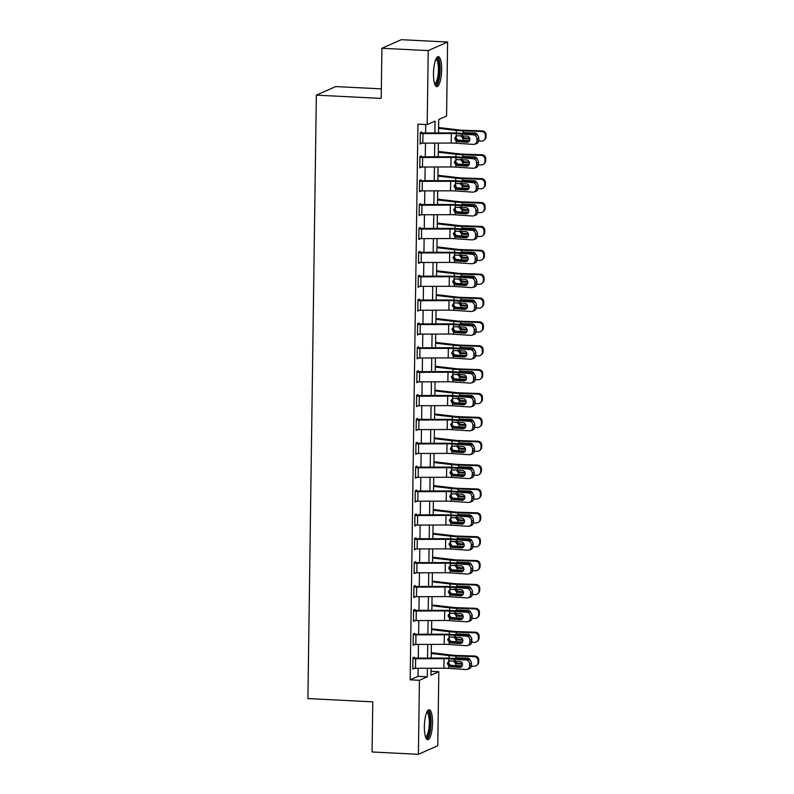 <?xml version="1.0" encoding="UTF-8"?>
<svg xmlns="http://www.w3.org/2000/svg" width="794" height="794" viewBox="0 0 794 794"><rect width="100%" height="100%" fill="white"/><g stroke="black" fill="none" stroke-linecap="round" stroke-linejoin="round"><path stroke-width="1.19" d="M424.363 726.52A15.026 4.03 -87.1 0 1 429.197 709.707A15.026 4.03 -87.1 0 1 432.532 722.897A15.026 4.03 -87.1 0 1 427.688 739.71A15.026 4.03 -87.1 0 1 424.363 726.52M433.474 73.425A15.026 4.03 -87.1 0 1 438.318 56.612A15.026 4.03 -87.1 0 1 441.653 69.812A15.026 4.03 -87.1 0 1 436.809 86.615A15.026 4.03 -87.1 0 1 433.474 73.425M381.328 88.859L335.713 86.576L316.34 95.151L307.913 698.591L372.773 701.846L372.078 751.978L418.398 754.3L419.431 680.299L427.291 676.825L427.41 668.26M316.34 95.151L381.199 98.406L381.904 48.275L401.278 39.7L447.608 42.022L446.575 116.023L438.715 119.497L438.526 132.935M431.013 671.337L438.814 671.724L437.782 745.725L418.398 754.3M434.884 132.945L435.052 121.125L427.192 124.598L417.932 124.132L410.17 679.833L418.021 676.359L418.14 668.29M418.279 658.117L418.468 644.42M418.617 634.247L418.805 620.551M418.944 610.378L419.133 596.681M419.282 586.508L419.47 572.811M419.609 562.628L419.808 548.932M419.947 538.759L420.135 525.062M420.284 514.889L420.473 501.193M420.612 491.02L420.8 477.323M420.949 467.15L421.138 453.453M421.277 443.28L421.475 429.584M421.614 419.411L421.803 405.714M421.942 395.541L422.14 381.845M422.279 371.671L422.468 357.975M422.616 347.802L422.805 334.105M422.944 323.932L423.133 310.236M423.281 300.063L423.47 286.366M423.609 276.193L423.807 262.496M423.946 252.323L424.135 238.627M424.284 228.444L424.472 214.747M424.611 204.574L424.8 190.878M424.949 180.704L425.137 167.008M425.276 156.835L425.475 143.138M425.614 132.965L425.733 124.529M474.425 144.28A3.851 3.523 -106.2 0 0 476.896 140.826L478.772 140.28A3.851 3.523 73.8 0 1 476.301 143.734L474.425 144.28A3.851 3.523 -106.2 0 1 473.293 144.399L456.183 143.228A9.627 1.241 -179.2 0 0 451.2 143.069L422.825 143.148A6.739 0.873 0.8 0 1 420.135 143.089L420.274 133.541A6.739 0.873 0.8 0 0 422.954 133.6L451.339 133.521A9.627 1.241 -179.2 0 1 456.322 133.68L473.432 134.851L475.308 134.305L458.198 133.134A14.441 1.866 -179.2 0 0 450.724 132.896L421.574 132.955L421.594 132.002L420.284 132.578L420.125 144.042L421.435 143.138M474.087 168.149A3.851 3.523 -106.2 0 0 476.559 164.695L478.445 164.15A3.851 3.523 73.8 0 1 475.973 167.603L474.087 168.149A3.851 3.523 -106.2 0 1 472.966 168.268L455.855 167.097A9.627 1.241 -179.2 0 0 450.873 166.939L422.487 167.018A6.739 0.873 0.8 0 1 419.808 166.958L419.937 157.411A6.739 0.873 0.8 0 0 422.626 157.47L451.002 157.391A9.627 1.241 -179.2 0 1 455.984 157.549L473.095 158.721L474.971 158.175L457.86 157.004A14.441 1.866 -179.2 0 0 450.397 156.765L421.247 156.825L421.257 155.872L419.947 156.458L419.788 167.911L421.108 167.008M473.76 192.019A3.851 3.523 -106.2 0 0 476.231 188.565L478.107 188.019A3.851 3.523 73.8 0 1 475.636 191.473L473.76 192.019A3.851 3.523 -106.2 0 1 472.629 192.138L455.518 190.967A9.627 1.241 -179.2 0 0 450.535 190.808L422.16 190.888A6.739 0.873 0.8 0 1 419.47 190.828L419.599 181.28A6.739 0.873 0.8 0 0 422.289 181.34L450.674 181.26A9.627 1.241 -179.2 0 1 455.647 181.419L472.767 182.59L474.643 182.044L457.533 180.873A14.441 1.866 -179.2 0 0 450.059 180.635L420.909 180.695L420.929 179.742L419.619 180.327L419.46 191.781L420.77 190.878M473.423 215.889A3.851 3.523 -106.2 0 0 475.894 212.435L477.78 211.889A3.851 3.523 73.8 0 1 475.298 215.343L473.423 215.889A3.851 3.523 -106.2 0 1 472.291 216.008L455.18 214.837A9.627 1.241 -179.2 0 0 450.208 214.678L421.822 214.757A6.739 0.873 0.8 0 1 419.133 214.698L419.272 205.15A6.739 0.873 0.8 0 0 421.961 205.209L450.337 205.13A9.627 1.241 -179.2 0 1 455.319 205.289L472.43 206.46L474.306 205.914L457.195 204.743A14.441 1.866 -179.2 0 0 449.732 204.505L420.582 204.564L420.592 203.611L419.282 204.197L419.123 215.65L420.433 214.747M473.095 239.758A3.851 3.523 -106.2 0 0 475.566 236.304L477.442 235.758A3.851 3.523 73.8 0 1 474.971 239.212L473.095 239.758A3.851 3.523 -106.2 0 1 471.964 239.877L454.853 238.706A9.627 1.241 -179.2 0 0 449.87 238.547L421.495 238.627A6.739 0.873 0.8 0 1 418.805 238.567L418.934 229.019A6.739 0.873 0.8 0 0 421.624 229.079L450.009 229A9.627 1.241 -179.2 0 1 454.982 229.158L472.093 230.329L473.978 229.784L456.868 228.612A14.441 1.866 -179.2 0 0 449.394 228.374L420.244 228.444L420.254 227.481L418.954 228.067L418.785 239.52L420.105 238.617M472.758 263.628A3.851 3.523 -106.2 0 0 475.229 260.174L477.105 259.628A3.851 3.523 73.8 0 1 474.633 263.082L472.758 263.628A3.851 3.523 -106.2 0 1 471.626 263.747L454.515 262.576A9.627 1.241 -179.2 0 0 449.543 262.417L421.157 262.496A6.739 0.873 0.8 0 1 418.468 262.437L418.607 252.889A6.739 0.873 0.8 0 0 421.286 252.949L449.672 252.869A9.627 1.241 -179.2 0 1 454.654 253.028L471.765 254.199L473.641 253.653L456.53 252.482A14.441 1.866 -179.2 0 0 449.057 252.254L419.917 252.313L419.927 251.351L418.617 251.936L418.458 263.39L419.768 262.486M472.42 287.497A3.851 3.523 -106.2 0 0 474.891 284.044L476.777 283.498A3.851 3.523 73.8 0 1 474.306 286.952L472.42 287.497A3.851 3.523 -106.2 0 1 471.299 287.617L454.188 286.445A9.627 1.241 -179.2 0 0 449.206 286.297L420.82 286.366A6.739 0.873 0.8 0 1 418.14 286.306L418.269 276.759A6.739 0.873 0.8 0 0 420.959 276.818L449.335 276.749A9.627 1.241 -179.2 0 1 454.317 276.898L471.428 278.069L473.313 277.523L456.193 276.352A14.441 1.866 -179.2 0 0 448.729 276.123L419.579 276.183L419.589 275.22L418.279 275.806L418.12 287.259L419.44 286.356M472.093 311.367A3.851 3.523 -106.2 0 0 474.564 307.913L476.44 307.367A3.851 3.523 73.8 0 1 473.968 310.821L472.093 311.367A3.851 3.523 -106.2 0 1 470.961 311.486L453.85 310.315A9.627 1.241 -179.2 0 0 448.868 310.166L420.492 310.236A6.739 0.873 0.8 0 1 417.803 310.176L417.932 300.628A6.739 0.873 0.8 0 0 420.622 300.688L449.007 300.618A9.627 1.241 -179.2 0 1 453.989 300.767L471.1 301.938L472.976 301.392L455.865 300.221A14.441 1.866 -179.2 0 0 448.392 299.993L419.242 300.053L419.262 299.1L417.952 299.675L417.793 311.129L419.103 310.226M471.755 335.237A3.851 3.523 -106.2 0 0 474.226 331.783L476.112 331.237A3.851 3.523 73.8 0 1 473.641 334.691L471.755 335.237A3.851 3.523 -106.2 0 1 470.634 335.356L453.523 334.195A9.627 1.241 -179.2 0 0 448.541 334.036L420.155 334.115A6.739 0.873 0.8 0 1 417.465 334.046L417.604 324.498A6.739 0.873 0.8 0 0 420.294 324.567L448.67 324.488A9.627 1.241 -179.2 0 1 453.652 324.637L470.763 325.808L472.638 325.262L455.528 324.091A14.441 1.866 -179.2 0 0 448.064 323.863L418.914 323.922L418.924 322.969L417.614 323.545L417.455 334.999L418.766 334.095M471.428 359.106A3.851 3.523 -106.2 0 0 473.899 355.652L475.775 355.107A3.851 3.523 73.8 0 1 473.303 358.56L471.428 359.106A3.851 3.523 -106.2 0 1 470.296 359.235L453.185 358.064A9.627 1.241 -179.2 0 0 448.203 357.905L419.828 357.985A6.739 0.873 0.8 0 1 417.138 357.915L417.267 348.368A6.739 0.873 0.8 0 0 419.957 348.437L448.342 348.358A9.627 1.241 -179.2 0 1 453.314 348.516L470.425 349.688L472.311 349.142L455.2 347.971A14.441 1.866 -179.2 0 0 447.727 347.732L418.577 347.792L418.597 346.839L417.287 347.415L417.128 358.878L418.438 357.965M471.09 382.986A3.851 3.523 -106.2 0 0 473.561 379.522L475.437 378.976A3.851 3.523 73.8 0 1 472.966 382.44L471.09 382.986A3.851 3.523 -106.2 0 1 469.959 383.105L452.848 381.934A9.627 1.241 -179.2 0 0 447.876 381.775L419.49 381.854A6.739 0.873 0.8 0 1 416.8 381.785L416.939 372.237A6.739 0.873 0.8 0 0 419.629 372.307L448.005 372.227A9.627 1.241 -179.2 0 1 452.987 372.386L470.098 373.557L471.973 373.011L454.863 371.84A14.441 1.866 -179.2 0 0 447.399 371.602L418.249 371.661L418.259 370.709L416.949 371.284L416.79 382.748L418.101 381.835M470.753 406.856A3.851 3.523 -106.2 0 0 473.224 403.392L475.11 402.846A3.851 3.523 73.8 0 1 472.638 406.31L470.753 406.856A3.851 3.523 -106.2 0 1 469.631 406.975L452.52 405.803A9.627 1.241 -179.2 0 0 447.538 405.645L419.153 405.724A6.739 0.873 0.8 0 1 416.473 405.655L416.602 396.107A6.739 0.873 0.8 0 0 419.292 396.176L447.667 396.097A9.627 1.241 -179.2 0 1 452.649 396.256L469.76 397.427L471.646 396.881L454.535 395.71A14.441 1.866 -179.2 0 0 447.062 395.472L417.912 395.531L417.922 394.578L416.612 395.154L416.453 406.617L417.773 405.704M470.425 430.725A3.851 3.523 -106.2 0 0 472.896 427.261L474.772 426.715A3.851 3.523 73.8 0 1 472.301 430.179L470.425 430.725A3.851 3.523 -106.2 0 1 469.294 430.844L452.183 429.673A9.627 1.241 -179.2 0 0 447.201 429.514L418.825 429.594A6.739 0.873 0.8 0 1 416.135 429.534L416.274 419.986A6.739 0.873 0.8 0 0 418.954 420.046L447.34 419.966A9.627 1.241 -179.2 0 1 452.322 420.125L469.433 421.296L471.308 420.751L454.198 419.579A14.441 1.866 -179.2 0 0 446.724 419.341L417.575 419.401L417.594 418.448L416.284 419.024L416.125 430.487L417.436 429.574M470.088 454.595A3.851 3.523 -106.2 0 0 472.559 451.131L474.445 450.585A3.851 3.523 73.8 0 1 471.973 454.049L470.088 454.595A3.851 3.523 -106.2 0 1 468.966 454.714L451.855 453.543A9.627 1.241 -179.2 0 0 446.873 453.384L418.488 453.463A6.739 0.873 0.8 0 1 415.808 453.404L415.937 443.856A6.739 0.873 0.8 0 0 418.627 443.915L447.002 443.836A9.627 1.241 -179.2 0 1 451.985 443.995L469.095 445.166L470.971 444.62L453.86 443.449A14.441 1.866 -179.2 0 0 446.397 443.211L417.247 443.27L417.257 442.318L415.947 442.893L415.788 454.357L417.108 453.443M469.76 478.464A3.851 3.523 -106.2 0 0 472.232 475.011L474.107 474.465A3.851 3.523 73.8 0 1 471.636 477.919L469.76 478.464A3.851 3.523 -106.2 0 1 468.629 478.584L451.518 477.412A9.627 1.241 -179.2 0 0 446.536 477.254L418.16 477.333A6.739 0.873 0.8 0 1 415.47 477.273L415.599 467.726A6.739 0.873 0.8 0 0 418.289 467.785L446.675 467.706A9.627 1.241 -179.2 0 1 451.647 467.865L468.768 469.036L470.644 468.49L453.533 467.319A14.441 1.866 -179.2 0 0 446.059 467.08L416.91 467.14L416.929 466.187L415.619 466.763L415.461 478.226L416.771 477.323M469.423 502.334A3.851 3.523 -106.2 0 0 471.894 498.88L473.78 498.334A3.851 3.523 73.8 0 1 471.299 501.788L469.423 502.334A3.851 3.523 -106.2 0 1 468.291 502.453L451.181 501.282A9.627 1.241 -179.2 0 0 446.208 501.123L417.823 501.203A6.739 0.873 0.8 0 1 415.133 501.143L415.272 491.595A6.739 0.873 0.8 0 0 417.962 491.655L446.337 491.575A9.627 1.241 -179.2 0 1 451.32 491.734L468.43 492.905L470.306 492.359L453.195 491.188A14.441 1.866 -179.2 0 0 445.732 490.95L416.582 491.01L416.592 490.057L415.282 490.642L415.123 502.096L416.433 501.193M469.095 526.204A3.851 3.523 -106.2 0 0 471.567 522.75L473.442 522.204A3.851 3.523 73.8 0 1 470.971 525.658L469.095 526.204A3.851 3.523 -106.2 0 1 467.964 526.323L450.853 525.152A9.627 1.241 -179.2 0 0 445.871 524.993L417.495 525.072A6.739 0.873 0.8 0 1 414.805 525.013L414.934 515.465A6.739 0.873 0.8 0 0 417.624 515.524L446.01 515.445A9.627 1.241 -179.2 0 1 450.982 515.604L468.093 516.775L469.979 516.229L452.868 515.058A14.441 1.866 -179.2 0 0 445.394 514.82L416.245 514.879L416.255 513.926L414.954 514.512L414.786 525.965L416.106 525.062M468.758 550.073A3.851 3.523 -106.2 0 0 471.229 546.619L473.105 546.074A3.851 3.523 73.8 0 1 470.634 549.527L468.758 550.073A3.851 3.523 -106.2 0 1 467.626 550.192L450.516 549.021A9.627 1.241 -179.2 0 0 445.543 548.862L417.158 548.942A6.739 0.873 0.8 0 1 414.468 548.882L414.607 539.334A6.739 0.873 0.8 0 0 417.287 539.394L445.672 539.315A9.627 1.241 -179.2 0 1 450.655 539.473L467.765 540.645L469.641 540.099L452.53 538.928A14.441 1.866 -179.2 0 0 445.057 538.689L415.917 538.749L415.927 537.796L414.617 538.382L414.458 549.835L415.768 548.932M468.42 573.943A3.851 3.523 -106.2 0 0 470.892 570.489L472.777 569.943A3.851 3.523 73.8 0 1 470.306 573.397L468.42 573.943A3.851 3.523 -106.2 0 1 467.299 574.062L450.188 572.891A9.627 1.241 -179.2 0 0 445.206 572.732L416.82 572.811A6.739 0.873 0.8 0 1 414.14 572.752L414.269 563.204A6.739 0.873 0.8 0 0 416.959 563.264L445.335 563.184A9.627 1.241 -179.2 0 1 450.317 563.343L467.428 564.514L469.314 563.968L452.193 562.797A14.441 1.866 -179.2 0 0 444.729 562.559L415.58 562.628L415.59 561.666L414.279 562.251L414.121 573.705L415.441 572.802M468.093 597.813A3.851 3.523 -106.2 0 0 470.564 594.359L472.44 593.813A3.851 3.523 73.8 0 1 469.969 597.267L468.093 597.813A3.851 3.523 -106.2 0 1 466.961 597.932L449.851 596.76A9.627 1.241 -179.2 0 0 444.868 596.602L416.493 596.681A6.739 0.873 0.8 0 1 413.803 596.622L413.932 587.074A6.739 0.873 0.8 0 0 416.622 587.133L445.007 587.054A9.627 1.241 -179.2 0 1 449.99 587.213L467.1 588.384L468.976 587.838L451.865 586.667A14.441 1.866 -179.2 0 0 444.392 586.438L415.242 586.498L415.262 585.535L413.952 586.121L413.793 597.574L415.103 596.671M467.755 621.682A3.851 3.523 -106.2 0 0 470.227 618.228L472.112 617.682A3.851 3.523 73.8 0 1 469.641 621.136L467.755 621.682A3.851 3.523 -106.2 0 1 466.634 621.801L449.523 620.63A9.627 1.241 -179.2 0 0 444.541 620.481L416.155 620.551A6.739 0.873 0.8 0 1 413.466 620.491L413.605 610.943A6.739 0.873 0.8 0 0 416.294 611.003L444.67 610.933A9.627 1.241 -179.2 0 1 449.652 611.082L466.763 612.253L468.639 611.708L451.528 610.536A14.441 1.866 -179.2 0 0 444.064 610.308L414.915 610.368L414.925 609.405L413.614 609.99L413.456 621.444L414.766 620.541M467.428 645.552A3.851 3.523 -106.2 0 0 469.899 642.098L471.775 641.552A3.851 3.523 73.8 0 1 469.304 645.006L467.428 645.552A3.851 3.523 -106.2 0 1 466.296 645.671L449.186 644.5A9.627 1.241 -179.2 0 0 444.203 644.351L415.828 644.42A6.739 0.873 0.8 0 1 413.138 644.361L413.267 634.813A6.739 0.873 0.8 0 0 415.957 634.872L444.342 634.803A9.627 1.241 -179.2 0 1 449.315 634.952L466.425 636.123L468.311 635.577L451.2 634.406A14.441 1.866 -179.2 0 0 443.727 634.178L414.577 634.237L414.597 633.284L413.287 633.86L413.128 645.314L414.438 644.41M467.09 669.421A3.851 3.523 -106.2 0 0 469.562 665.968L471.438 665.422A3.851 3.523 73.8 0 1 468.966 668.876L467.09 669.421A3.851 3.523 -106.2 0 1 465.959 669.541L448.848 668.369A9.627 1.241 -179.2 0 0 443.876 668.22L415.49 668.3A6.739 0.873 0.8 0 1 412.801 668.23L412.94 658.683A6.739 0.873 0.8 0 0 415.629 658.752L444.005 658.673A9.627 1.241 -179.2 0 1 448.987 658.822L466.098 659.993L467.974 659.447L450.863 658.276A14.441 1.866 -179.2 0 0 443.399 658.047L414.25 658.107L414.26 657.154L412.949 657.73L412.791 669.183L414.101 668.28M381.904 48.275L428.224 50.608L447.608 42.022M410.17 679.833L419.431 680.299M427.192 124.598L428.224 50.608M427.549 658.087L427.748 644.391M427.887 634.217L428.075 620.521M428.214 610.348L428.413 596.651M428.552 586.478L428.74 572.782M428.889 562.609L429.078 548.912M429.217 538.739L429.405 525.042M429.554 514.869L429.743 501.173M429.882 491L430.08 477.303M430.219 467.13L430.408 453.434M430.556 443.26L430.745 429.564M430.884 419.381L431.073 405.684M431.221 395.511L431.41 381.815M431.549 371.642L431.747 357.945M431.886 347.772L432.075 334.076M432.214 323.902L432.412 310.206M432.551 300.033L432.74 286.336M432.889 276.163L433.077 262.467M433.216 252.293L433.405 238.597M433.554 228.424L433.742 214.727M433.881 204.554L434.08 190.858M434.219 180.685L434.407 166.988M434.556 156.815L434.745 143.118M431.053 668.25L430.953 675.198L438.814 671.724M438.387 143.109L438.199 156.805M438.05 166.978L437.861 180.675M437.722 190.848L437.524 204.544M437.385 214.717L437.196 228.414M437.057 238.587L436.859 252.284M436.72 262.457L436.531 276.153M436.382 286.326L436.194 300.023M436.055 310.196L435.866 323.892M435.717 334.066L435.529 347.762M435.39 357.935L435.191 371.632M435.052 381.805L434.864 395.501M434.715 405.674L434.526 419.371M434.387 429.554L434.199 443.241M434.05 453.424L433.861 467.12M433.723 477.293L433.524 490.99M433.385 501.163L433.196 514.859M433.058 525.033L432.859 538.729M432.72 548.902L432.532 562.599M432.383 572.772L432.194 586.468M432.055 596.641L431.867 610.338M431.718 620.511L431.529 634.207M431.39 644.381L431.192 658.077M418.021 676.359L427.291 676.825M420.135 143.396L421.435 143.456M419.798 167.266L421.098 167.335M419.47 191.136L420.77 191.205M419.133 215.005L420.433 215.075M418.795 238.875L420.095 238.944M418.468 262.745L419.768 262.814M418.13 286.614L419.431 286.684M417.803 310.484L419.103 310.553M417.465 334.353L418.766 334.423M417.128 358.233L418.428 358.293M416.8 382.103L418.101 382.162M416.463 405.972L417.763 406.032M416.135 429.842L417.436 429.901M415.798 453.711L417.098 453.771M415.47 477.581L416.771 477.641M415.133 501.451L416.433 501.52M414.796 525.32L416.096 525.39M414.468 549.19L415.768 549.259M414.131 573.06L415.431 573.129M413.803 596.929L415.103 596.999M413.466 620.799L414.766 620.868M413.128 644.668L414.428 644.738M412.801 668.538L414.101 668.608M421.574 132.955L420.274 132.896M456.729 135.576L455.736 137.779L458.624 140.995L457.523 141.6L466.941 142.245L468.649 141.749M478.772 140.28L478.802 138.364L476.926 138.91A3.851 3.523 -106.2 0 0 473.432 134.851M468.728 141.689L458.624 140.995M475.308 134.305A3.851 3.523 73.8 0 1 478.802 138.364M476.896 140.826L476.926 138.91M457.523 141.6L456.213 141.173L454.654 138.364L456.292 135.734L467.021 136.131A3.077 2.819 73.8 0 1 467.835 142.146A3.077 2.819 73.8 0 1 466.941 142.245M456.153 135.804L456.322 133.68M456.61 140.012A14.441 1.866 0.8 0 0 463.101 140.449L469.532 140.667M478.703 140.965L481.482 141.064A3.851 3.781 -130.1 0 0 485.342 137.372L486.057 136.767A3.851 3.781 49.9 0 1 484.727 139.585L484.012 140.191M438.596 128.33L456.332 130.415A14.441 1.866 0.8 0 0 463.239 130.901L481.611 131.516L482.335 130.911A3.851 3.781 49.9 0 1 486.087 134.851L486.057 136.767M438.606 127.536L459.349 129.978A9.627 1.241 0.8 0 0 463.954 130.295L482.335 130.911M469.8 138.95L463.13 138.682L460.719 135.566M461.701 133.372L463.785 132.638L474.733 133.005A3.077 3.027 49.9 0 1 477.66 135.446M486.087 134.851L485.372 135.456L485.342 137.372M485.372 135.456A3.851 3.781 -130.1 0 0 481.611 131.516M462.257 135L463.845 137.789L469.661 138.325M421.247 156.825L419.947 156.765M456.391 159.445L455.399 161.648L458.287 164.874L457.195 165.47L466.604 166.115L468.321 165.618M478.445 164.15L478.464 162.234L476.589 162.78A3.851 3.523 -106.2 0 0 473.095 158.721M468.391 165.559L458.287 164.874M474.971 158.175A3.851 3.523 73.8 0 1 478.464 162.234M476.559 164.695L476.589 162.78M457.195 165.47L455.875 165.043L454.317 162.234L455.954 159.604L466.693 160.001A3.077 2.819 73.8 0 1 467.507 166.015A3.077 2.819 73.8 0 1 466.604 166.115M455.816 159.673L455.984 157.549M420.909 180.695L419.609 180.635M456.064 183.315L455.071 185.518L457.959 188.744L456.858 189.339L466.267 189.984L467.984 189.488M478.107 188.019L478.137 186.104L476.251 186.65A3.851 3.523 -106.2 0 0 472.767 182.59M468.053 189.429L457.959 188.744M474.643 182.044A3.851 3.523 73.8 0 1 478.137 186.104M476.231 188.565L476.251 186.65M456.858 189.339L455.548 188.912L453.989 186.104L455.627 183.474L466.356 183.871A3.077 2.819 73.8 0 1 467.17 189.885A3.077 2.819 73.8 0 1 466.267 189.984M455.488 183.543L455.647 181.419M420.582 204.564L419.282 204.505M455.726 207.184L454.734 209.388L457.622 212.613L456.53 213.209L465.939 213.854L467.656 213.358M477.78 211.889L477.799 209.973L475.924 210.519A3.851 3.523 -106.2 0 0 472.43 206.46M467.726 213.298L457.622 212.613M474.306 205.914A3.851 3.523 73.8 0 1 477.799 209.973M475.894 212.435L475.924 210.519M456.53 213.209L455.21 212.782L453.652 209.973L455.29 207.343L466.018 207.74A3.077 2.819 73.8 0 1 466.842 213.755A3.077 2.819 73.8 0 1 465.939 213.854M455.151 207.413L455.319 205.289M456.282 163.882A14.441 1.866 0.8 0 0 462.763 164.318L469.194 164.537M478.375 164.844L481.144 164.934A3.851 3.781 -130.1 0 0 485.005 161.242L485.729 160.636A3.851 3.781 49.9 0 1 484.4 163.455L483.675 164.06M438.258 152.2L455.994 154.284A14.441 1.866 0.8 0 0 462.902 154.77L481.283 155.386L481.998 154.78A3.851 3.781 49.9 0 1 485.749 158.721L485.729 160.636M438.268 151.406L459.021 153.847A9.627 1.241 0.8 0 0 463.617 154.165L481.998 154.78M469.462 162.82L462.793 162.552L460.391 159.435M461.374 157.242L463.448 156.507L474.405 156.875A3.077 3.027 49.9 0 1 477.333 159.316M485.749 158.721L485.035 159.326L485.005 161.242M485.035 159.326A3.851 3.781 -130.1 0 0 481.283 155.386M461.919 158.869L463.517 161.658L469.323 162.194M455.945 187.751A14.441 1.866 0.8 0 0 462.436 188.188L468.857 188.406M478.038 188.714L480.817 188.803A3.851 3.781 -130.1 0 0 484.677 185.111L485.392 184.506A3.851 3.781 49.9 0 1 484.062 187.324L483.348 187.93M437.931 176.07L455.667 178.154A14.441 1.866 0.8 0 0 462.565 178.64L480.946 179.255L481.66 178.65A3.851 3.781 49.9 0 1 485.422 182.6L485.392 184.506M437.941 175.275L458.684 177.717A9.627 1.241 0.8 0 0 463.289 178.045L481.66 178.65M469.125 186.699L462.455 186.421L460.054 183.305M461.036 181.111L463.12 180.377L474.068 180.744A3.077 3.027 49.9 0 1 476.996 183.186M485.422 182.6L484.697 183.196L484.677 185.111M484.697 183.196A3.851 3.781 -130.1 0 0 480.946 179.255M461.592 182.739L463.18 185.528L468.996 186.064M455.617 211.621A14.441 1.866 0.8 0 0 462.098 212.058L468.529 212.276M477.71 212.584L480.479 212.673A3.851 3.781 -130.1 0 0 484.34 208.981L485.065 208.375A3.851 3.781 49.9 0 1 483.735 211.194L483.01 211.8M437.593 199.939L455.329 202.023A14.441 1.866 0.8 0 0 462.237 202.51L480.608 203.125L481.333 202.52A3.851 3.781 49.9 0 1 485.084 206.47L485.065 208.375M437.603 199.145L458.346 201.587A9.627 1.241 0.8 0 0 462.952 201.914L481.333 202.52M468.797 210.569L462.128 210.291L459.716 207.174M460.699 204.981L462.783 204.257L473.73 204.614A3.077 3.027 49.9 0 1 476.668 207.055M485.084 206.47L484.37 207.065L484.34 208.981M484.37 207.065A3.851 3.781 -130.1 0 0 480.608 203.125M461.254 206.609L462.852 209.398L468.659 209.934M420.244 228.444L418.944 228.374M455.399 231.054L454.406 233.257L457.294 236.483L456.193 237.078L465.602 237.724L467.319 237.227M477.442 235.758L477.472 233.843L475.586 234.389A3.851 3.523 -106.2 0 0 472.093 230.329M467.388 237.168L457.294 236.483M473.978 229.784A3.851 3.523 73.8 0 1 477.472 233.843M475.566 236.304L475.586 234.389M456.193 237.078L454.883 236.652L453.324 233.843L454.952 231.213L465.691 231.61A3.077 2.819 73.8 0 1 466.505 237.624A3.077 2.819 73.8 0 1 465.602 237.724M454.823 231.282L454.982 229.158M455.28 235.49A14.441 1.866 0.8 0 0 461.771 235.937L468.192 236.146M477.373 236.453L480.142 236.543A3.851 3.781 -130.1 0 0 484.012 232.85L484.727 232.245A3.851 3.781 49.9 0 1 483.397 235.064L482.683 235.669M437.256 223.809L455.002 225.903A14.441 1.866 0.8 0 0 461.9 226.389L480.281 226.995L480.995 226.389A3.851 3.781 49.9 0 1 484.757 230.339L484.727 232.245M437.266 223.015L458.019 225.456A9.627 1.241 0.8 0 0 462.624 225.784L480.995 226.389M468.46 234.438L461.79 234.161L459.389 231.044M460.371 228.851L462.455 228.126L473.403 228.483A3.077 3.027 49.9 0 1 476.331 230.925M484.757 230.339L484.032 230.945L484.012 232.85M484.032 230.945A3.851 3.781 -130.1 0 0 480.281 226.995M460.917 230.478L462.515 233.267L468.331 233.803M436.095 58.736A13.002 3.484 -87.1 0 1 438 59.6A13.002 3.484 -87.1 0 1 439.231 75.361A13.002 3.484 -87.1 0 1 434.814 84.283M434.556 83.519A12.039 3.226 92.9 0 0 438.199 73.971A12.039 3.226 92.9 0 0 436.938 60.433A12.039 3.226 92.9 0 0 435.757 59.471M436.015 86.268A14.927 4 92.9 0 0 439.965 73.385A14.927 4 92.9 0 0 438.288 57.823A14.927 4 92.9 0 0 437.494 56.88M426.974 711.831A13.002 3.484 -87.1 0 1 430.497 723.066A13.002 3.484 -87.1 0 1 425.693 737.378M425.435 736.614A12.039 3.226 92.9 0 0 429.306 723.136A12.039 3.226 92.9 0 0 426.646 712.565M426.894 739.363A14.927 4 92.9 0 0 431.023 722.838A14.927 4 92.9 0 0 428.373 709.975M419.917 252.313L418.617 252.244M455.061 254.924L454.069 257.127L456.957 260.353L455.855 260.948L465.274 261.593L466.991 261.097M477.105 259.628L477.134 257.713L475.259 258.258A3.851 3.523 -106.2 0 0 471.765 254.199M467.061 261.037L456.957 260.353M473.641 253.653A3.851 3.523 73.8 0 1 477.134 257.713M475.229 260.174L475.259 258.258M455.855 260.948L454.545 260.521L452.987 257.713L454.625 255.092L465.353 255.479A3.077 2.819 73.8 0 1 466.177 261.494A3.077 2.819 73.8 0 1 465.274 261.593M454.486 255.152L454.654 253.028M419.579 276.183L418.279 276.113M454.724 278.793L453.741 280.997L456.619 284.222L455.528 284.818L464.937 285.463L466.654 284.967M476.777 283.498L476.797 281.592L474.921 282.138A3.851 3.523 -106.2 0 0 471.428 278.069M466.723 284.917L456.619 284.222M473.313 277.523A3.851 3.523 73.8 0 1 476.797 281.592M474.891 284.044L474.921 282.138M455.528 284.818L454.218 284.391L452.659 281.582L454.287 278.962L465.026 279.349A3.077 2.819 73.8 0 1 465.84 285.364A3.077 2.819 73.8 0 1 464.937 285.463M454.158 279.031L454.317 276.898M419.242 300.053L417.942 299.983M454.396 302.663L453.404 304.866L456.292 308.092L455.19 308.687L464.609 309.332L466.316 308.836M476.44 307.367L476.469 305.462L474.584 306.008A3.851 3.523 -106.2 0 0 471.1 301.938M466.396 308.787L456.292 308.092M472.976 301.392A3.851 3.523 73.8 0 1 476.469 305.462M474.564 307.913L474.584 306.008M455.19 308.687L453.88 308.261L452.322 305.452L453.96 302.832L464.689 303.229A3.077 2.819 73.8 0 1 465.502 309.243A3.077 2.819 73.8 0 1 464.609 309.332M453.821 302.901L453.989 300.767M418.914 323.922L417.614 323.853M454.059 326.533L453.066 328.736L455.954 331.961L454.863 332.557L464.272 333.202L465.989 332.706M476.112 331.237L476.132 329.331L474.256 329.877A3.851 3.523 -106.2 0 0 470.763 325.808M466.058 332.656L455.954 331.961M472.638 325.262A3.851 3.523 73.8 0 1 476.132 329.331M474.226 331.783L474.256 329.877M454.863 332.557L453.543 332.13L451.985 329.331L453.622 326.701L464.361 327.098A3.077 2.819 73.8 0 1 465.175 333.113A3.077 2.819 73.8 0 1 464.272 333.202M453.483 326.771L453.652 324.637M418.577 347.792L417.277 347.722M453.731 350.402L452.739 352.605L455.627 355.831L454.525 356.427L463.934 357.072L465.651 356.575M475.775 355.107L475.805 353.201L473.919 353.747A3.851 3.523 -106.2 0 0 470.425 349.688M465.721 356.526L455.627 355.831M472.311 349.142A3.851 3.523 73.8 0 1 475.805 353.201M473.899 355.652L473.919 353.747M454.525 356.427L453.215 356L451.657 353.201L453.285 350.571L464.024 350.968A3.077 2.819 73.8 0 1 464.837 356.982A3.077 2.819 73.8 0 1 463.934 357.072M453.156 350.64L453.314 348.516M454.942 259.36A14.441 1.866 0.8 0 0 461.433 259.807L467.865 260.015M477.035 260.323L479.814 260.412A3.851 3.781 -130.1 0 0 483.675 256.72L484.39 256.115A3.851 3.781 49.9 0 1 483.06 258.933L482.345 259.539M436.928 247.678L454.664 249.773A14.441 1.866 0.8 0 0 461.572 250.259L479.943 250.864L480.668 250.259A3.851 3.781 49.9 0 1 484.419 254.209L484.39 256.115M436.938 246.884L457.681 249.326A9.627 1.241 0.8 0 0 462.287 249.653L480.668 250.259M468.132 258.308L461.463 258.03L459.051 254.924M460.034 252.72L462.118 251.996L473.065 252.353A3.077 3.027 49.9 0 1 475.993 254.795M484.419 254.209L483.705 254.814L483.675 256.72M483.705 254.814A3.851 3.781 -130.1 0 0 479.943 250.864M460.589 254.348L462.177 257.137L467.994 257.673M454.615 283.23A14.441 1.866 0.8 0 0 461.106 283.676L467.527 283.885M476.708 284.192L479.477 284.282A3.851 3.781 -130.1 0 0 483.338 280.59L484.062 279.984A3.851 3.781 49.9 0 1 482.732 282.803L482.018 283.408M436.591 271.558L454.327 273.642A14.441 1.866 0.8 0 0 461.235 274.128L479.616 274.734L480.33 274.128A3.851 3.781 49.9 0 1 484.082 278.079L484.062 279.984M436.601 270.754L457.354 273.196A9.627 1.241 0.8 0 0 461.949 273.523L480.33 274.128M467.795 282.178L461.125 281.9L458.724 278.793M459.706 276.59L461.79 275.865L472.738 276.223A3.077 3.027 49.9 0 1 475.666 278.664M484.082 278.079L483.367 278.684L483.338 280.59M483.367 278.684A3.851 3.781 -130.1 0 0 479.616 274.734M460.252 278.218L461.85 281.016L467.656 281.542M454.277 307.109A14.441 1.866 0.8 0 0 460.768 307.546L467.2 307.754M476.37 308.062L479.149 308.151A3.851 3.781 -130.1 0 0 483.01 304.459L483.725 303.854A3.851 3.781 49.9 0 1 482.395 306.683L481.68 307.278M436.263 295.428L453.999 297.512A14.441 1.866 0.8 0 0 460.897 297.998L479.278 298.604L480.003 297.998A3.851 3.781 49.9 0 1 483.754 301.948L483.725 303.854M436.273 294.624L457.016 297.065A9.627 1.241 0.8 0 0 461.622 297.393L480.003 297.998M467.458 306.047L460.788 305.769L458.386 302.663M459.369 300.469L461.453 299.735L472.4 300.092A3.077 3.027 49.9 0 1 475.328 302.534M483.754 301.948L483.04 302.554L483.01 304.459M483.04 302.554A3.851 3.781 -130.1 0 0 479.278 298.604M459.925 302.087L461.513 304.886L467.329 305.412M453.95 330.979A14.441 1.866 0.8 0 0 460.431 331.416L466.862 331.624M476.043 331.932L478.812 332.021A3.851 3.781 -130.1 0 0 482.673 328.329L483.397 327.724A3.851 3.781 49.9 0 1 482.067 330.552L481.343 331.148M435.926 319.297L453.662 321.381A14.441 1.866 0.8 0 0 460.57 321.868L478.951 322.473L479.665 321.868A3.851 3.781 49.9 0 1 483.417 325.818L483.397 327.724M435.936 318.493L456.679 320.935A9.627 1.241 0.8 0 0 461.284 321.262L479.665 321.868M467.13 329.917L460.46 329.639L458.059 326.533M459.031 324.339L461.116 323.605L472.063 323.972A3.077 3.027 49.9 0 1 475.001 326.403M483.417 325.818L482.702 326.423L482.673 328.329M482.702 326.423A3.851 3.781 -130.1 0 0 478.951 322.473M459.587 325.967L461.185 328.756L466.991 329.282M453.612 354.849A14.441 1.866 0.8 0 0 460.103 355.285L466.525 355.494M475.705 355.801L478.484 355.891A3.851 3.781 -130.1 0 0 482.345 352.199L483.06 351.593A3.851 3.781 49.9 0 1 481.73 354.422L481.015 355.027M435.588 343.167L453.334 345.251A14.441 1.866 0.8 0 0 460.232 345.737L478.613 346.343L479.328 345.737A3.851 3.781 49.9 0 1 483.089 349.688L483.06 351.593M435.608 342.373L456.352 344.804A9.627 1.241 0.8 0 0 460.957 345.132L479.328 345.737M466.793 353.787L460.123 353.509L457.721 350.402M458.704 348.209L460.788 347.474L471.735 347.841A3.077 3.027 49.9 0 1 474.663 350.273M483.089 349.688L482.365 350.293L482.345 352.199M482.365 350.293A3.851 3.781 -130.1 0 0 478.613 346.343M459.26 349.836L460.848 352.625L466.664 353.151M418.249 371.661L416.949 371.592M453.394 374.282L452.401 376.475L455.29 379.701L454.188 380.306L463.607 380.941L465.324 380.445M475.437 378.976L475.467 377.071L473.591 377.616A3.851 3.523 -106.2 0 0 470.098 373.557M465.393 380.395L455.29 379.701M471.973 373.011A3.851 3.523 73.8 0 1 475.467 377.071M473.561 379.522L473.591 377.616M454.188 380.306L452.878 379.869L451.32 377.071L452.957 374.44L463.686 374.837A3.077 2.819 73.8 0 1 464.51 380.852A3.077 2.819 73.8 0 1 463.607 380.941M452.818 374.51L452.987 372.386M453.285 378.718A14.441 1.866 0.8 0 0 459.766 379.155L466.197 379.363M475.368 379.671L478.147 379.76A3.851 3.781 -130.1 0 0 482.008 376.068L482.722 375.463A3.851 3.781 49.9 0 1 481.402 378.291L480.678 378.897M435.261 367.036L452.997 369.121A14.441 1.866 0.8 0 0 459.905 369.607L478.276 370.212L479 369.617A3.851 3.781 49.9 0 1 482.752 373.557L482.722 375.463M435.271 366.242L456.014 368.674A9.627 1.241 0.8 0 0 460.619 369.002L479 369.617M466.465 377.656L459.795 377.378L457.384 374.272M458.366 372.078L460.451 371.344L471.398 371.711A3.077 3.027 49.9 0 1 474.326 374.143M482.752 373.557L482.037 374.163L482.008 376.068M482.037 374.163A3.851 3.781 -130.1 0 0 478.276 370.212M458.922 373.706L460.51 376.495L466.326 377.021M417.912 395.531L416.612 395.462M453.056 398.151L452.074 400.345L454.962 403.57L453.86 404.176L463.269 404.821L464.986 404.315M475.11 402.846L475.14 400.94L473.254 401.486A3.851 3.523 -106.2 0 0 469.76 397.427M465.056 404.265L454.962 403.57M471.646 396.881A3.851 3.523 73.8 0 1 475.14 400.94M473.224 403.392L473.254 401.486M453.86 404.176L452.55 403.739L450.992 400.94L452.62 398.31L463.359 398.707A3.077 2.819 73.8 0 1 464.172 404.722A3.077 2.819 73.8 0 1 463.269 404.821M452.491 398.38L452.649 396.256M452.947 402.588A14.441 1.866 0.8 0 0 459.438 403.024L465.86 403.243M475.04 403.541L477.809 403.64A3.851 3.781 -130.1 0 0 481.67 399.938L482.395 399.342A3.851 3.781 49.9 0 1 481.065 402.161L480.35 402.766M434.923 390.906L452.659 392.99A14.441 1.866 0.8 0 0 459.567 393.477L477.948 394.082L478.663 393.487A3.851 3.781 49.9 0 1 482.424 397.427L482.395 399.342M434.933 390.112L455.687 392.554A9.627 1.241 0.8 0 0 460.282 392.871L478.663 393.487M466.128 401.526L459.458 401.258L457.056 398.141M458.039 395.948L460.123 395.214L471.07 395.581A3.077 3.027 49.9 0 1 473.998 398.012M482.424 397.427L481.7 398.032L481.67 399.938M481.7 398.032A3.851 3.781 -130.1 0 0 477.948 394.082M458.585 397.576L460.183 400.365L465.989 400.891M417.575 419.401L416.274 419.341M452.729 422.021L451.736 424.214L454.625 427.44L453.523 428.045L462.942 428.691L464.649 428.184M474.772 426.715L474.802 424.81L472.926 425.356A3.851 3.523 -106.2 0 0 469.433 421.296M464.728 428.135L454.625 427.44M471.308 420.751A3.851 3.523 73.8 0 1 474.802 424.81M472.896 427.261L472.926 425.356M453.523 428.045L452.213 427.619L450.655 424.81L452.292 422.18L463.021 422.577A3.077 2.819 73.8 0 1 463.835 428.591A3.077 2.819 73.8 0 1 462.942 428.691M452.153 422.249L452.322 420.125M452.61 426.457A14.441 1.866 0.8 0 0 459.101 426.894L465.532 427.112M474.703 427.41L477.482 427.509A3.851 3.781 -130.1 0 0 481.343 423.807L482.057 423.212A3.851 3.781 49.9 0 1 480.727 426.031L480.013 426.636M434.596 414.776L452.332 416.86A14.441 1.866 0.8 0 0 459.24 417.346L477.611 417.962L478.335 417.356A3.851 3.781 49.9 0 1 482.087 421.296L482.057 423.212M434.606 413.982L455.349 416.423A9.627 1.241 0.8 0 0 459.954 416.741L478.335 417.356M465.8 425.395L459.131 425.127L456.719 422.011M457.701 419.818L459.786 419.083L470.733 419.45A3.077 3.027 49.9 0 1 473.661 421.882M482.087 421.296L481.372 421.902L481.343 423.807M481.372 421.902A3.851 3.781 -130.1 0 0 477.611 417.962M458.257 421.445L459.845 424.234L465.661 424.77M417.247 443.27L415.947 443.211M452.391 445.891L451.399 448.084L454.287 451.31L453.195 451.915L462.604 452.56L464.321 452.054M474.445 450.585L474.465 448.679L472.589 449.225A3.851 3.523 -106.2 0 0 469.095 445.166M464.391 452.004L454.287 451.31M470.971 444.62A3.851 3.523 73.8 0 1 474.465 448.679M472.559 451.131L472.589 449.225M453.195 451.915L451.875 451.488L450.317 448.679L451.955 446.049L462.694 446.446A3.077 2.819 73.8 0 1 463.507 452.461A3.077 2.819 73.8 0 1 462.604 452.56M451.816 446.119L451.985 443.995M452.282 450.327A14.441 1.866 0.8 0 0 458.763 450.764L465.195 450.982M474.375 451.28L477.144 451.379A3.851 3.781 -130.1 0 0 481.005 447.687L481.73 447.082A3.851 3.781 49.9 0 1 480.4 449.9L479.675 450.506M434.258 438.645L451.994 440.73A14.441 1.866 0.8 0 0 458.902 441.216L477.283 441.831L477.998 441.226A3.851 3.781 49.9 0 1 481.75 445.166L481.73 447.082M434.268 437.851L455.022 440.293A9.627 1.241 0.8 0 0 459.617 440.61L477.998 441.226M465.463 449.265L458.793 448.997L456.391 445.881M457.374 443.687L459.448 442.953L470.405 443.32A3.077 3.027 49.9 0 1 473.333 445.762M481.75 445.166L481.035 445.771L481.005 447.687M481.035 445.771A3.851 3.781 -130.1 0 0 477.283 441.831M457.92 445.315L459.518 448.104L465.324 448.64M416.91 467.14L415.609 467.08M452.064 469.76L451.071 471.954L453.96 475.179L452.858 475.785L462.267 476.43L463.984 475.934M474.107 474.465L474.137 472.549L472.251 473.095A3.851 3.523 -106.2 0 0 468.768 469.036M464.053 475.874L453.96 475.179M470.644 468.49A3.851 3.523 73.8 0 1 474.137 472.549M472.232 475.011L472.251 473.095M452.858 475.785L451.548 475.358L449.99 472.549L451.627 469.919L462.356 470.316A3.077 2.819 73.8 0 1 463.17 476.331A3.077 2.819 73.8 0 1 462.267 476.43M451.488 469.988L451.647 467.865M451.945 474.197A14.441 1.866 0.8 0 0 458.436 474.633L464.857 474.852M474.038 475.149L476.817 475.249A3.851 3.781 -130.1 0 0 480.678 471.557L481.392 470.951A3.851 3.781 49.9 0 1 480.062 473.77L479.348 474.375M433.931 462.515L451.667 464.599A14.441 1.866 0.8 0 0 458.565 465.086L476.946 465.701L477.66 465.095A3.851 3.781 49.9 0 1 481.422 469.036L481.392 470.951M433.941 461.721L454.684 464.162A9.627 1.241 0.8 0 0 459.289 464.48L477.66 465.095M465.125 473.135L458.456 472.867L456.054 469.75M457.036 467.557L459.121 466.822L470.068 467.19A3.077 3.027 49.9 0 1 472.996 469.631M481.422 469.036L480.698 469.641L480.678 471.557M480.698 469.641A3.851 3.781 -130.1 0 0 476.946 465.701M457.592 469.185L459.18 471.973L464.996 472.509M416.582 491.01L415.282 490.95M451.726 493.63L450.734 495.833L453.622 499.059L452.53 499.654L461.939 500.299L463.656 499.803M473.78 498.334L473.8 496.419L471.924 496.965A3.851 3.523 -106.2 0 0 468.43 492.905M463.726 499.744L453.622 499.059M470.306 492.359A3.851 3.523 73.8 0 1 473.8 496.419M471.894 498.88L471.924 496.965M452.53 499.654L451.21 499.228L449.652 496.419L451.29 493.789L462.019 494.186A3.077 2.819 73.8 0 1 462.842 500.2A3.077 2.819 73.8 0 1 461.939 500.299M451.151 493.858L451.32 491.734M451.617 498.066A14.441 1.866 0.8 0 0 458.098 498.503L464.53 498.721M473.71 499.029L476.479 499.118A3.851 3.781 -130.1 0 0 480.34 495.426L481.065 494.821A3.851 3.781 49.9 0 1 479.735 497.639L479.01 498.245M433.593 486.385L451.329 488.469A14.441 1.866 0.8 0 0 458.237 488.955L476.608 489.57L477.333 488.965A3.851 3.781 49.9 0 1 481.085 492.905L481.065 494.821M433.603 485.591L454.347 488.032A9.627 1.241 0.8 0 0 458.952 488.35L477.333 488.965M464.798 497.004L458.128 496.736L455.716 493.62M456.699 491.426L458.783 490.692L469.73 491.059A3.077 3.027 49.9 0 1 472.668 493.501M481.085 492.905L480.37 493.511L480.34 495.426M480.37 493.511A3.851 3.781 -130.1 0 0 476.608 489.57M457.255 493.054L458.853 495.843L464.659 496.379M416.245 514.879L414.944 514.82M451.399 517.499L450.406 519.703L453.295 522.928L452.193 523.524L461.602 524.169L463.319 523.673M473.442 522.204L473.472 520.288L471.586 520.834A3.851 3.523 -106.2 0 0 468.093 516.775M463.388 523.613L453.295 522.928M469.979 516.229A3.851 3.523 73.8 0 1 473.472 520.288M471.567 522.75L471.586 520.834M452.193 523.524L450.883 523.097L449.325 520.288L450.952 517.658L461.691 518.055A3.077 2.819 73.8 0 1 462.505 524.07A3.077 2.819 73.8 0 1 461.602 524.169M450.823 517.728L450.982 515.604M415.917 538.749L414.617 538.689M451.061 541.369L450.069 543.572L452.957 546.798L451.855 547.394L461.274 548.039L462.991 547.542M473.105 546.074L473.135 544.158L471.259 544.704A3.851 3.523 -106.2 0 0 467.765 540.645M463.061 547.483L452.957 546.798M469.641 540.099A3.851 3.523 73.8 0 1 473.135 544.158M471.229 546.619L471.259 544.704M451.855 547.394L450.545 546.967L448.987 544.158L450.625 541.528L461.354 541.925A3.077 2.819 73.8 0 1 462.177 547.939A3.077 2.819 73.8 0 1 461.274 548.039M450.486 541.597L450.655 539.473M415.58 562.628L414.279 562.559M450.724 565.239L449.741 567.442L452.62 570.668L451.528 571.263L460.937 571.908L462.654 571.412M472.777 569.943L472.797 568.028L470.921 568.573A3.851 3.523 -106.2 0 0 467.428 564.514M462.723 571.352L452.62 570.668M469.314 563.968A3.851 3.523 73.8 0 1 472.797 568.028M470.892 570.489L470.921 568.573M451.528 571.263L450.218 570.836L448.66 568.028L450.287 565.397L461.026 565.794A3.077 2.819 73.8 0 1 461.84 571.809A3.077 2.819 73.8 0 1 460.937 571.908M450.158 565.467L450.317 563.343M415.242 586.498L413.942 586.429M450.397 589.108L449.404 591.312L452.292 594.537L451.191 595.133L460.609 595.778L462.316 595.282M472.44 593.813L472.47 591.897L470.584 592.443A3.851 3.523 -106.2 0 0 467.1 588.384M462.396 595.222L452.292 594.537M468.976 587.838A3.851 3.523 73.8 0 1 472.47 591.897M470.564 594.359L470.584 592.443M451.191 595.133L449.88 594.706L448.322 591.897L449.96 589.277L460.689 589.664A3.077 2.819 73.8 0 1 461.503 595.679A3.077 2.819 73.8 0 1 460.609 595.778M449.821 589.337L449.99 587.213M451.28 521.936A14.441 1.866 0.8 0 0 457.771 522.373L464.192 522.591M473.373 522.899L476.142 522.988A3.851 3.781 -130.1 0 0 480.013 519.296L480.727 518.69A3.851 3.781 49.9 0 1 479.397 521.509L478.683 522.115M433.256 510.254L451.002 512.338A14.441 1.866 0.8 0 0 457.9 512.825L476.281 513.44L476.996 512.835A3.851 3.781 49.9 0 1 480.757 516.785L480.727 518.69M433.266 509.46L454.019 511.902A9.627 1.241 0.8 0 0 458.624 512.219L476.996 512.835M464.46 520.884L457.791 520.606L455.389 517.49M456.371 515.296L458.456 514.562L469.403 514.929A3.077 3.027 49.9 0 1 472.331 517.37M480.757 516.785L480.033 517.38L480.013 519.296M480.033 517.38A3.851 3.781 -130.1 0 0 476.281 513.44M456.917 516.924L458.515 519.713L464.331 520.249M450.942 545.806A14.441 1.866 0.8 0 0 457.433 546.242L463.865 546.461M473.035 546.768L475.814 546.858A3.851 3.781 -130.1 0 0 479.675 543.165L480.39 542.56A3.851 3.781 49.9 0 1 479.06 545.379L478.345 545.984M432.928 534.124L450.664 536.208A14.441 1.866 0.8 0 0 457.572 536.694L475.943 537.31L476.668 536.704A3.851 3.781 49.9 0 1 480.42 540.654L480.39 542.56M432.938 533.33L453.682 535.771A9.627 1.241 0.8 0 0 458.287 536.099L476.668 536.704M464.133 544.753L457.463 544.476L455.051 541.359M456.034 539.166L458.118 538.441L469.065 538.798A3.077 3.027 49.9 0 1 471.993 541.24M480.42 540.654L479.705 541.25L479.675 543.165M479.705 541.25A3.851 3.781 -130.1 0 0 475.943 537.31M456.59 540.793L458.178 543.582L463.994 544.118M450.615 569.675A14.441 1.866 0.8 0 0 457.106 570.122L463.527 570.33M472.708 570.638L475.477 570.727A3.851 3.781 -130.1 0 0 479.338 567.035L480.062 566.43A3.851 3.781 49.9 0 1 478.732 569.248L478.018 569.854M432.591 557.993L450.327 560.088A14.441 1.866 0.8 0 0 457.235 560.574L475.616 561.179L476.331 560.574A3.851 3.781 49.9 0 1 480.082 564.524L480.062 566.43M432.601 557.199L453.354 559.641A9.627 1.241 0.8 0 0 457.949 559.969L476.331 560.574M463.795 568.623L457.126 568.345L454.724 565.229M455.706 563.035L457.791 562.311L468.738 562.668A3.077 3.027 49.9 0 1 471.666 565.11M480.082 564.524L479.368 565.13L479.338 567.035M479.368 565.13A3.851 3.781 -130.1 0 0 475.616 561.179M456.252 564.663L457.85 567.452L463.656 567.988M450.277 593.545A14.441 1.866 0.8 0 0 456.768 593.991L463.2 594.2M472.37 594.508L475.149 594.597A3.851 3.781 -130.1 0 0 479.01 590.905L479.725 590.299A3.851 3.781 49.9 0 1 478.395 593.118L477.68 593.723M432.264 581.863L450 583.957A14.441 1.866 0.8 0 0 456.897 584.444L475.278 585.049L476.003 584.444A3.851 3.781 49.9 0 1 479.755 588.394L479.725 590.299M432.273 581.069L453.017 583.511A9.627 1.241 0.8 0 0 457.622 583.838L476.003 584.444M463.458 592.493L456.788 592.215L454.386 589.108M455.369 586.905L457.453 586.18L468.4 586.538A3.077 3.027 49.9 0 1 471.328 588.979M479.755 588.394L479.04 588.999L479.01 590.905M479.04 588.999A3.851 3.781 -130.1 0 0 475.278 585.049M455.925 588.533L457.513 591.322L463.329 591.858M414.915 610.368L413.614 610.298M450.059 612.978L449.067 615.181L451.955 618.407L450.863 619.002L460.272 619.648L461.989 619.151M472.112 617.682L472.132 615.777L470.256 616.323A3.851 3.523 -106.2 0 0 466.763 612.253M462.058 619.102L451.955 618.407M468.639 611.708A3.851 3.523 73.8 0 1 472.132 615.777M470.227 618.228L470.256 616.323M450.863 619.002L449.543 618.576L447.985 615.767L449.622 613.147L460.361 613.534A3.077 2.819 73.8 0 1 461.175 619.548A3.077 2.819 73.8 0 1 460.272 619.648M449.483 613.216L449.652 611.082M449.95 617.414A14.441 1.866 0.8 0 0 456.431 617.861L462.862 618.069M472.043 618.377L474.812 618.466A3.851 3.781 -130.1 0 0 478.673 614.774L479.397 614.169A3.851 3.781 49.9 0 1 478.067 616.988L477.343 617.593M431.926 605.743L449.662 607.827A14.441 1.866 0.8 0 0 456.57 608.313L474.951 608.919L475.666 608.313A3.851 3.781 49.9 0 1 479.417 612.263L479.397 614.169M431.936 604.939L452.679 607.38A9.627 1.241 0.8 0 0 457.284 607.708L475.666 608.313M463.13 616.362L456.461 616.084L454.059 612.978M455.031 610.775L457.116 610.05L468.063 610.407A3.077 3.027 49.9 0 1 471.001 612.849M479.417 612.263L478.703 612.869L478.673 614.774M478.703 612.869A3.851 3.781 -130.1 0 0 474.951 608.919M455.587 612.402L457.185 615.201L462.991 615.727M414.577 634.237L413.277 634.168M449.732 636.848L448.739 639.051L451.627 642.277L450.526 642.872L459.934 643.517L461.651 643.021M471.775 641.552L471.805 639.646L469.919 640.192A3.851 3.523 -106.2 0 0 466.425 636.123M461.721 642.971L451.627 642.277M468.311 635.577A3.851 3.523 73.8 0 1 471.805 639.646M469.899 642.098L469.919 640.192M450.526 642.872L449.215 642.445L447.657 639.636L449.285 637.016L460.024 637.413A3.077 2.819 73.8 0 1 460.838 643.428A3.077 2.819 73.8 0 1 459.934 643.517M449.156 637.086L449.315 634.952M449.612 641.294A14.441 1.866 0.8 0 0 456.103 641.731L462.525 641.939M471.705 642.247L474.484 642.336A3.851 3.781 -130.1 0 0 478.345 638.644L479.06 638.039A3.851 3.781 49.9 0 1 477.73 640.867L477.015 641.463M431.589 629.612L449.335 631.696A14.441 1.866 0.8 0 0 456.232 632.183L474.613 632.788L475.328 632.183A3.851 3.781 49.9 0 1 479.09 636.133L479.06 638.039M431.608 628.808L452.352 631.25A9.627 1.241 0.8 0 0 456.957 631.577L475.328 632.183M462.793 640.232L456.123 639.954L453.721 636.848M454.704 634.654L456.788 633.92L467.735 634.277A3.077 3.027 49.9 0 1 470.663 636.719M479.09 636.133L478.365 636.738L478.345 638.644M478.365 636.738A3.851 3.781 -130.1 0 0 474.613 632.788M455.26 636.272L456.848 639.071L462.664 639.597M414.25 658.107L412.949 658.037M449.394 660.717L448.402 662.921L451.29 666.146L450.188 666.742L459.607 667.387L461.324 666.891M471.438 665.422L471.467 663.516L469.591 664.062A3.851 3.523 -106.2 0 0 466.098 659.993M461.393 666.841L451.29 666.146M467.974 659.447A3.851 3.523 73.8 0 1 471.467 663.516M469.562 665.968L469.591 664.062M450.188 666.742L448.878 666.315L447.32 663.516L448.957 660.886L459.686 661.283A3.077 2.819 73.8 0 1 460.51 667.297A3.077 2.819 73.8 0 1 459.607 667.387M448.818 660.955L448.987 658.822M449.285 665.164A14.441 1.866 0.8 0 0 455.766 665.6L462.197 665.809M471.368 666.116L474.147 666.206A3.851 3.781 -130.1 0 0 478.008 662.514L478.722 661.908A3.851 3.781 49.9 0 1 477.402 664.737L476.678 665.332M431.261 653.482L448.997 655.566A14.441 1.866 0.8 0 0 455.905 656.052L474.276 656.658L475.001 656.052A3.851 3.781 49.9 0 1 478.752 660.003L478.722 661.908M431.271 652.678L452.014 655.119A9.627 1.241 0.8 0 0 456.619 655.447L475.001 656.052M462.465 664.102L455.796 663.824L453.384 660.717M454.367 658.524L456.451 657.789L467.398 658.147A3.077 3.027 49.9 0 1 470.326 660.588M478.752 660.003L478.038 660.608L478.008 662.514M478.038 660.608A3.851 3.781 -130.1 0 0 474.276 656.658M454.922 660.151L456.51 662.94L462.326 663.466M456.183 143.228L456.213 141.173M451.2 143.069L451.339 133.521M422.825 143.148L422.954 133.6M463.239 130.901L463.21 132.677M456.332 130.415L456.292 133.025M456.252 136.121L456.203 139.476M463.13 138.682L463.101 140.449M465.254 138.176L463.696 138.752M455.855 167.097L455.875 165.043M450.873 166.939L451.002 157.391M422.487 167.018L422.626 157.47M455.518 190.967L455.548 188.912M450.535 190.808L450.674 181.26M422.16 190.888L422.289 181.34M455.18 214.837L455.21 212.782M450.208 214.678L450.337 205.13M421.822 214.757L421.961 205.209M462.902 154.77L462.872 156.547M455.994 154.284L455.964 156.894M455.915 159.991L455.875 163.346M462.793 162.552L462.763 164.318M464.927 162.045L463.368 162.621M462.565 178.64L462.545 180.417M455.667 178.154L455.627 180.764M455.587 183.861L455.538 187.215M462.455 186.421L462.436 188.188M464.589 185.915L463.031 186.491M462.237 202.51L462.207 204.286M455.329 202.023L455.29 204.634M455.25 207.73L455.2 211.085M462.128 210.291L462.098 212.058M464.262 209.785L462.704 210.36M454.853 238.706L454.883 236.652M449.87 238.547L450.009 229M421.495 238.627L421.624 229.079M461.9 226.389L461.88 228.156M455.002 225.903L454.962 228.503M454.922 231.6L454.873 234.955M461.79 234.161L461.771 235.937M463.924 233.654L462.366 234.23M454.515 262.576L454.545 260.521M449.543 262.417L449.672 252.869M421.157 262.496L421.286 252.949M454.188 286.445L454.218 284.391M449.206 286.297L449.335 276.749M420.82 286.366L420.959 276.818M453.85 310.315L453.88 308.261M448.868 310.166L449.007 300.618M420.492 310.236L420.622 300.688M453.523 334.195L453.543 332.13M448.541 334.036L448.67 324.488M420.155 334.115L420.294 324.567M453.185 358.064L453.215 356M448.203 357.905L448.342 348.358M419.828 357.985L419.957 348.437M461.572 250.259L461.542 252.026M454.664 249.773L454.625 252.373M454.585 255.469L454.535 258.824M461.463 258.03L461.433 259.807M463.587 257.524L462.039 258.1M461.235 274.128L461.215 275.895M454.327 273.642L454.297 276.243M454.247 279.339L454.208 282.694M461.125 281.9L461.106 283.676M463.259 281.394L461.701 281.969M460.897 297.998L460.877 299.765M453.999 297.512L453.96 300.112M453.92 303.209L453.87 306.563M460.788 305.769L460.768 307.546M462.922 305.263L461.364 305.849M460.57 321.868L460.54 323.634M453.662 321.381L453.632 323.982M453.582 327.078L453.533 330.433M460.46 329.639L460.431 331.416M462.594 329.143L461.036 329.718M460.232 345.737L460.212 347.504M453.334 345.251L453.295 347.851M453.255 350.948L453.205 354.303M460.123 353.509L460.103 355.285M462.257 353.012L460.699 353.588M452.848 381.934L452.878 379.869M447.876 381.775L448.005 372.227M419.49 381.854L419.629 372.307M459.905 369.607L459.875 371.374M452.997 369.121L452.957 371.721M452.917 374.818L452.868 378.172M459.795 377.378L459.766 379.155M461.929 376.882L460.371 377.458M452.52 405.803L452.55 403.739M447.538 405.645L447.667 396.097M419.153 405.724L419.292 396.176M459.567 393.477L459.547 395.253M452.659 392.99L452.63 395.601M452.58 398.697L452.54 402.052M459.458 401.258L459.438 403.024M461.592 400.752L460.034 401.327M452.183 429.673L452.213 427.619M447.201 429.514L447.34 419.966M418.825 429.594L418.954 420.046M459.24 417.346L459.21 419.123M452.332 416.86L452.292 419.47M452.252 422.567L452.203 425.921M459.131 425.127L459.101 426.894M461.254 424.621L459.696 425.197M451.855 453.543L451.875 451.488M446.873 453.384L447.002 443.836M418.488 453.463L418.627 443.915M458.902 441.216L458.872 442.992M451.994 440.73L451.965 443.34M451.915 446.436L451.875 449.791M458.793 448.997L458.763 450.764M460.927 448.491L459.369 449.067M451.518 477.412L451.548 475.358M446.536 477.254L446.675 467.706M418.16 477.333L418.289 467.785M458.565 465.086L458.545 466.862M451.667 464.599L451.627 467.209M451.588 470.306L451.538 473.661M458.456 472.867L458.436 474.633M460.589 472.361L459.031 472.936M451.181 501.282L451.21 499.228M446.208 501.123L446.337 491.575M417.823 501.203L417.962 491.655M458.237 488.955L458.207 490.732M451.329 488.469L451.29 491.079M451.25 494.176L451.2 497.53M458.128 496.736L458.098 498.503M460.262 496.23L458.704 496.806M450.853 525.152L450.883 523.097M445.871 524.993L446.01 515.445M417.495 525.072L417.624 515.524M450.516 549.021L450.545 546.967M445.543 548.862L445.672 539.315M417.158 548.942L417.287 539.394M450.188 572.891L450.218 570.836M445.206 572.732L445.335 563.184M416.82 572.811L416.959 563.264M449.851 596.76L449.88 594.706M444.868 596.602L445.007 587.054M416.493 596.681L416.622 587.133M457.9 512.825L457.88 514.601M451.002 512.338L450.962 514.949M450.923 518.045L450.873 521.4M457.791 520.606L457.771 522.373M459.925 520.1L458.366 520.675M457.572 536.694L457.543 538.471M450.664 536.208L450.625 538.818M450.585 541.915L450.535 545.27M457.463 544.476L457.433 546.242M459.587 543.969L458.039 544.545M457.235 560.574L457.215 562.341M450.327 560.088L450.297 562.688M450.248 565.785L450.208 569.139M457.126 568.345L457.106 570.122M459.26 567.839L457.701 568.415M456.897 584.444L456.878 586.21M450 583.957L449.96 586.558M449.92 589.654L449.87 593.009M456.788 592.215L456.768 593.991M458.922 591.709L457.364 592.284M449.523 620.63L449.543 618.576M444.541 620.481L444.67 610.933M416.155 620.551L416.294 611.003M456.57 608.313L456.54 610.08M449.662 607.827L449.632 610.427M449.583 613.524L449.533 616.878M456.461 616.084L456.431 617.861M458.595 615.578L457.036 616.154M449.186 644.5L449.215 642.445M444.203 644.351L444.342 634.803M415.828 644.42L415.957 634.872M456.232 632.183L456.213 633.949M449.335 631.696L449.295 634.297M449.255 637.393L449.206 640.748M456.123 639.954L456.103 641.731M458.257 639.448L456.699 640.033M448.848 668.369L448.878 666.315M443.876 668.22L444.005 658.673M415.49 668.3L415.629 658.752M455.905 656.052L455.875 657.819M448.997 655.566L448.957 658.166M448.918 661.263L448.868 664.618M455.796 663.824L455.766 665.6M457.93 663.327L456.371 663.903"/></g></svg>
